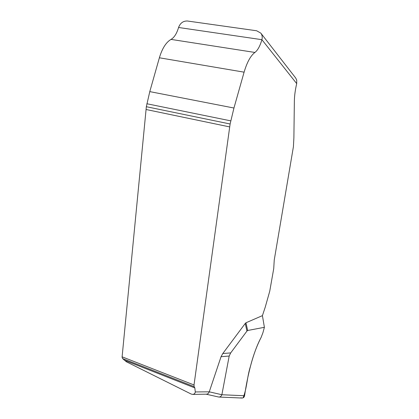 <?xml version="1.0" encoding="UTF-8"?>
<svg xmlns="http://www.w3.org/2000/svg" width="419" height="419" viewBox="0 0 419 419"><rect width="100%" height="100%" fill="white"/><g stroke="black" fill="none" stroke-linecap="round" stroke-linejoin="round"><path stroke-width="0.63" d="M221.913 394.546L229.188 356.035L230.691 352.913L246.938 331.094L245.251 323.452L245.958 322.777L262.42 315.638L265.232 307.164L269.742 291.189L273.733 268.569L274.241 260.052L293.415 146.702L293.887 137.814L294.363 101.199C294.457 95.689 295.238 89.823 296.704 83.611L261.906 39.685C260.042 46.074 257.706 50.332 254.909 52.448C250.651 55.643 247.042 62.222 244.094 72.168L233.949 108.023L230.115 123.993L194.018 384.972L194.138 386.643L194.835 387.921L195.285 391.943L209.264 391.823L221.861 394.74L244.56 395.751C244.287 397.16 243.476 397.924 242.135 398.05L241.842 398.04M229.188 356.035L221.054 356.705L209.264 391.823M221.054 356.705L222.803 353.521L230.691 352.913M245.251 323.452L222.803 353.521M195.285 391.943C195.118 393.31 194.322 394.132 192.887 394.399L191.226 394.075L126.438 361.812L122.573 358.554L122.076 357.156L146.341 106.714L149.782 91.614L159.377 57.785C162.2 48.41 166.081 42.282 171.02 39.402C174.267 37.501 176.781 33.525 178.567 27.486L261.906 39.685C262.561 37.176 262.194 34.992 260.817 33.127L256.653 30.77L187.419 21.008C183.192 20.887 180.243 23.045 178.567 27.486M262.42 315.638L264.394 327.312L262.896 332.806L261.137 337.395C252.804 352.918 247.372 376.424 244.56 395.751M246.938 331.094L247.666 330.486L264.394 327.312M260.817 33.127L295.678 77.992L296.715 80.108L296.704 83.611M218.336 396.945L219.074 397.044C220.394 396.94 221.321 396.17 221.861 394.74M206.253 394.179L206.53 394.174C207.824 394.012 208.735 393.237 209.259 391.838M261.137 337.395C256.821 345.722 253.233 355.469 250.363 366.625C247.021 377.053 246.87 389.052 243.036 397.861M241.983 398.05L240.894 397.762M245.958 322.777L247.666 330.486M171.02 39.402L254.909 52.448M159.377 57.785L244.094 72.168M149.782 91.614L233.949 108.023M146.844 103.739L230.722 120.855M146.341 106.714L230.115 123.993M146.022 109.49L229.67 126.91M122.097 356.826L194.018 384.972M122.573 358.554L194.138 386.643M124.218 360.157L194.835 387.921M219.074 397.044L242.135 398.05M206.085 394.179L218.629 397.013M192.677 394.41L206.567 394.174"/></g></svg>
